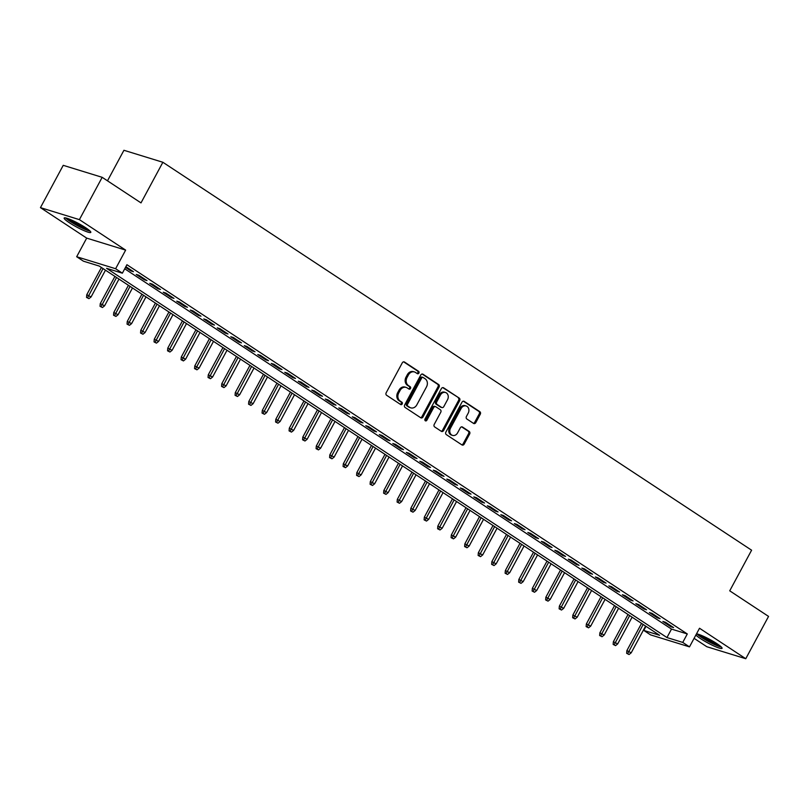 <?xml version="1.0" encoding="UTF-8"?>
<svg xmlns="http://www.w3.org/2000/svg" width="809" height="809" viewBox="0 0 809 809"><rect width="100%" height="100%" fill="white"/><g stroke="black" fill="none" stroke-linecap="round" stroke-linejoin="round"><path stroke-width="1.21" d="M418.89 373.101A1.335 1.092 107.1 0 0 418.587 371.321L404.51 362.048A1.901 1.567 107.1 0 0 402.285 362.837L386.186 392.739A1.901 1.567 107.1 0 0 386.611 395.277L400.698 404.551A1.335 1.092 107.1 0 0 401.952 402.225L400.131 401.031A6.088 5.016 107.1 0 1 398.746 392.921L400.091 390.423A6.088 5.016 107.1 0 1 406.128 387.4A6.088 5.016 107.1 0 1 407.19 387.905L409.02 389.099A1.335 1.092 107.1 0 0 410.264 386.773L408.444 385.58A6.088 5.016 107.1 0 1 407.069 377.469L408.414 374.971A6.088 5.016 107.1 0 1 414.441 371.948A6.088 5.016 107.1 0 1 415.513 372.453L417.333 373.647A1.335 1.092 107.1 0 0 418.89 373.101M417.029 373.445A1.335 1.092 107.1 0 0 417.535 370.997L403.63 361.835M400.384 404.348A1.335 1.092 107.1 0 0 400.9 401.901L399.07 400.708L400.131 401.031M408.707 388.896A1.335 1.092 107.1 0 0 409.212 386.449L407.392 385.256L408.444 385.58M695.882 635.004A15.128 2.002 -151.7 0 0 700.533 638.625A15.128 2.002 -151.7 0 0 714.165 646.088A15.128 2.002 -151.7 0 0 722.063 648.322A15.128 2.002 -151.7 0 0 716.946 643.681A15.128 2.002 -151.7 0 0 696.519 633.811M85.683 227.733A15.128 2.002 -151.7 0 0 72.041 220.27A15.128 2.002 -151.7 0 0 64.154 218.036A15.128 2.002 -151.7 0 0 69.271 222.677A15.128 2.002 -151.7 0 0 82.902 230.14A15.128 2.002 -151.7 0 0 90.8 232.375A15.128 2.002 -151.7 0 0 85.683 227.733M473.548 423.41A1.901 1.567 107.1 0 0 475.773 422.622L480.283 414.228A1.901 1.567 107.1 0 0 479.858 411.69L464.214 401.385A1.901 1.567 107.1 0 0 462 402.174L445.89 432.087A1.901 1.567 107.1 0 0 446.325 434.615L461.959 444.92A1.901 1.567 107.1 0 0 464.184 444.131L469.645 433.998A1.901 1.567 107.1 0 0 469.21 431.47L462.515 427.051A1.901 1.567 107.1 0 0 460.301 427.84L457.591 432.866A5.097 4.197 107.1 0 1 452.544 435.404A5.097 4.197 107.1 0 1 450.502 428.194L461.1 408.505A5.097 4.197 107.1 0 1 466.146 405.976A5.097 4.197 107.1 0 1 468.189 413.187L466.429 416.463A1.901 1.567 107.1 0 0 466.854 419.001L473.548 423.41M682.745 642.417L689.49 646.866L650.547 634.873L643.792 630.423L659.588 635.287L99.214 266.05L83.428 261.186L76.673 256.736L115.616 268.73L122.371 273.179L106.576 268.315L666.95 637.553L682.745 642.417L687.296 633.953L126.922 264.715L122.371 273.179M102.177 177.323L79.393 219.633L40.45 207.64L63.233 165.329L102.177 177.323L140.999 202.897L162.872 162.275L751.601 550.201L729.728 590.823L768.55 616.407L745.767 658.718L699.522 628.249L689.49 646.866M40.45 207.64L86.694 238.119L125.638 250.112L79.393 219.633M125.638 250.112L115.616 268.73M439.065 387.066A1.901 1.567 107.1 0 0 438.64 384.538L422.996 374.233A1.901 1.567 107.1 0 0 420.771 375.022L404.672 404.925A1.901 1.567 107.1 0 0 405.107 407.463L420.741 417.768A1.901 1.567 107.1 0 0 422.965 416.979L439.065 387.066L438.013 386.742A1.901 1.567 107.1 0 0 437.578 384.214L422.126 374.021M443.605 387.814L459.249 398.119A1.901 1.567 107.1 0 1 459.674 400.647L443.575 430.56A1.901 1.567 107.1 0 1 441.35 431.339L434.655 426.93A1.901 1.567 107.1 0 1 434.231 424.401L440.763 412.266A1.901 1.567 107.1 0 0 440.329 409.738L435.889 406.806A1.901 1.567 107.1 0 0 433.664 407.594L426.869 420.225A1.335 1.092 107.1 0 1 425.018 419.001L441.39 388.593A1.901 1.567 107.1 0 1 443.605 387.814L442.907 387.592M694.092 638.331L706.823 646.725L745.767 658.718M125.496 267.374L130.846 270.894L133.475 271.703L125.86 266.687M146.975 280.602L138.875 275.262L136.246 274.453L144.346 279.793L146.975 280.602M160.475 289.501L152.375 284.161L149.746 283.352L157.846 288.692L160.475 289.501M173.986 298.4L165.875 293.06L163.246 292.251L171.346 297.591L173.986 298.4M187.486 307.299L179.386 301.959L176.746 301.15L184.857 306.49L187.486 307.299M200.986 316.198L192.886 310.858L190.257 310.049L198.357 315.379L200.986 316.198M214.486 325.087L206.386 319.757L203.757 318.938L211.857 324.278L214.486 325.087M227.996 333.986L219.886 328.646L217.257 327.837L225.357 333.177L227.996 333.986M241.497 342.885L233.397 337.545L230.767 336.736L238.867 342.076L241.497 342.885M254.997 351.784L246.897 346.444L244.267 345.635L252.368 350.975L254.997 351.784M268.497 360.683L260.397 355.343L257.768 354.534L265.868 359.874L268.497 360.683M282.007 369.582L273.907 364.242L271.268 363.433L279.378 368.762L282.007 369.582M295.507 378.47L287.407 373.131L284.778 372.322L292.878 377.661L295.507 378.47M309.008 387.369L300.908 382.03L298.278 381.221L306.378 386.56L309.008 387.369M322.518 396.268L314.408 390.929L311.778 390.12L319.879 395.459L322.518 396.268M336.018 405.167L327.918 399.828L325.279 399.019L333.389 404.358L336.018 405.167M349.518 414.066L341.418 408.727L338.789 407.918L346.889 413.257L349.518 414.066M363.019 422.965L354.918 417.626L352.289 416.807L360.389 422.146L363.019 422.965M376.529 431.854L368.419 426.515L365.789 425.706L373.889 431.045L376.529 431.854M390.029 440.753L381.929 435.414L379.3 434.605L387.4 439.944L390.029 440.753M403.529 449.652L395.429 444.313L392.8 443.504L400.9 448.843L403.529 449.652M417.029 458.551L408.929 453.212L406.3 452.403L414.4 457.742L417.029 458.551M430.54 467.45L422.44 462.111L419.8 461.302L427.91 466.641L430.54 467.45M444.04 476.349L435.94 471.01L433.311 470.191L441.411 475.53L444.04 476.349M457.54 485.238L449.44 479.899L446.811 479.09L454.911 484.429L457.54 485.238M471.05 494.137L462.94 488.798L460.311 487.989L468.411 493.328L471.05 494.137M484.551 503.036L476.45 497.697L473.811 496.888L481.921 502.227L484.551 503.036M498.051 511.935L489.951 506.596L487.321 505.787L495.421 511.126L498.051 511.935M511.551 520.834L503.451 515.495L500.822 514.686L508.922 520.025L511.551 520.834M525.061 529.723L516.951 524.394L514.322 523.575L522.422 528.914L525.061 529.723M538.561 538.622L530.461 533.283L527.832 532.474L535.932 537.813L538.561 538.622M552.062 547.521L543.961 542.182L541.332 541.373L549.432 546.712L552.062 547.521M565.562 556.42L557.462 551.081L554.832 550.272L562.933 555.611L565.562 556.42M579.072 565.319L570.972 559.98L568.333 559.171L576.443 564.51L579.072 565.319M592.572 574.218L584.472 568.879L581.843 568.07L589.943 573.399L592.572 574.218M606.072 583.107L597.972 577.778L595.343 576.959L603.443 582.298L606.072 583.107M619.583 592.006L611.473 586.667L608.843 585.858L616.943 591.197L619.583 592.006M633.083 600.905L624.983 595.566L622.343 594.757L630.454 600.096L633.083 600.905M646.583 609.804L638.483 604.465L635.854 603.656L643.954 608.995L646.583 609.804M660.083 618.703L651.983 613.364L649.354 612.555L657.454 617.894L660.083 618.703M124.728 268.8L671.51 629.089L687.296 633.953M662.854 621.454L670.954 626.783L673.594 627.602L665.494 622.263L662.854 621.454M162.872 162.275L123.929 150.282L107.486 180.822M645.997 626.328L643.792 630.423M86.694 238.119L76.673 256.736M671.51 629.089L666.95 637.553M130.846 270.894L131.21 270.216M144.346 279.793L144.71 279.115M157.846 288.692L158.21 288.014M171.346 297.591L171.72 296.903M184.857 306.49L185.221 305.802M198.357 315.379L198.721 314.701M211.857 324.278L212.221 323.6M225.357 333.177L225.731 332.499M238.867 342.076L239.231 341.398M252.368 350.975L252.732 350.287M265.868 359.874L266.242 359.186M279.378 368.762L279.742 368.085M292.878 377.661L293.242 376.984M306.378 386.56L306.742 385.883M319.879 395.459L320.253 394.782M333.389 404.358L333.753 403.671M346.889 413.257L347.253 412.57M360.389 422.146L360.753 421.469M373.889 431.045L374.264 430.368M387.4 439.944L387.764 439.267M400.9 448.843L401.264 448.156M414.4 457.742L414.774 457.055M427.91 466.641L428.274 465.954M441.411 475.53L441.775 474.853M454.911 484.429L455.275 483.752M468.411 493.328L468.785 492.651M481.921 502.227L482.285 501.54M495.421 511.126L495.786 510.439M508.922 520.025L509.286 519.338M522.422 528.914L522.796 528.237M535.932 537.813L536.296 537.136M549.432 546.712L549.796 546.035M562.933 555.611L563.307 554.923M576.443 564.51L576.807 563.822M589.943 573.399L590.307 572.721M603.443 582.298L603.807 581.62M616.943 591.197L617.318 590.519M630.454 600.096L630.818 599.418M643.954 608.995L644.318 608.307M657.454 617.894L657.818 617.206M670.954 626.783L671.328 626.105M414.441 371.948L413.389 371.624A6.088 5.016 107.1 0 0 407.362 374.648L408.414 374.971M407.392 385.256A6.088 5.016 107.1 0 1 406.017 377.136L407.362 374.648M406.128 387.4L405.076 387.076A6.088 5.016 107.1 0 0 399.039 390.1L400.091 390.423M399.07 400.708A6.088 5.016 107.1 0 1 397.694 392.587L399.039 390.1M420.569 417.646A1.901 1.567 107.1 0 0 421.914 416.655L438.013 386.742M423.198 377.52A1.335 1.092 107.1 0 0 421.651 378.066L407.514 404.318A1.335 1.092 107.1 0 0 407.817 406.098L409.738 407.362A6.088 5.016 107.1 0 0 410.81 407.867A6.088 5.016 107.1 0 0 416.837 404.834L426.505 386.894A6.088 5.016 107.1 0 0 425.119 378.784L423.198 377.52M422.146 377.196A1.335 1.092 107.1 0 0 420.599 377.742L421.651 378.066M410.81 407.867L409.748 407.544A6.088 5.016 107.1 0 1 408.687 407.038L406.765 405.764A1.335 1.092 107.1 0 1 406.462 403.994L420.599 377.742M442.735 387.602L459.249 398.119M441.178 431.227A1.901 1.567 107.1 0 0 442.523 430.236L458.622 400.324A1.901 1.567 107.1 0 0 458.197 397.795M434.837 406.482A1.901 1.567 107.1 0 0 432.613 407.271L425.817 419.901L426.869 420.225M425.079 420.549A1.335 1.092 107.1 0 0 425.817 419.901M447.539 399.686A5.097 4.197 107.1 0 0 445.486 392.486A5.097 4.197 107.1 0 0 440.45 395.014L436.708 401.952A1.901 1.567 107.1 0 0 437.143 404.48L441.583 407.412A1.901 1.567 107.1 0 0 443.797 406.624L447.539 399.686M445.486 392.486L444.434 392.153A5.097 4.197 107.1 0 0 439.388 394.691L440.45 395.014M441.229 407.301A1.901 1.567 107.1 0 1 440.531 407.089L436.091 404.156A1.901 1.567 107.1 0 1 435.657 401.628L439.388 394.691M466.146 405.976L465.094 405.653A5.097 4.197 107.1 0 0 460.048 408.181L461.1 408.505M452.544 435.404L451.493 435.08A5.097 4.197 107.1 0 1 449.45 427.87L460.048 408.181M461.787 444.808A1.901 1.567 107.1 0 0 463.132 443.807L468.593 433.675A1.901 1.567 107.1 0 0 468.158 431.146L461.646 426.849M473.366 423.289A1.901 1.567 107.1 0 0 474.711 422.298L479.231 413.905A1.901 1.567 107.1 0 0 478.807 411.366L463.345 401.183M86.533 297.429L88.939 298.642L86.533 297.429L86.755 294.739L91.083 296.923L105.483 270.176M87.584 297.752L103.056 268.578M86.755 294.739L101.418 267.506M91.083 296.923L88.939 298.642M89.142 230.241A13.096 1.739 28.3 0 1 71.101 221.666A13.096 1.739 28.3 0 1 66.844 218.238M69.655 219.249A12.125 1.608 -151.7 0 0 72.082 220.978A12.125 1.608 -151.7 0 0 86.755 228.462M65.59 217.914A15.027 1.992 -151.7 0 0 70.049 221.342A15.027 1.992 -151.7 0 0 90.102 231.111M696.852 633.862A15.027 1.992 -151.7 0 0 708.522 641.557A15.027 1.992 -151.7 0 0 721.365 647.058M720.404 646.189A13.096 1.739 28.3 0 1 708.644 641.325A13.096 1.739 28.3 0 1 698.106 634.185M700.918 635.196A12.125 1.608 -151.7 0 0 718.018 644.409M100.033 306.318L102.44 307.531L100.033 306.318L100.255 303.638L104.583 305.822L118.984 279.075M101.085 306.651L116.557 277.477M100.255 303.638L114.929 276.395M104.583 305.822L102.44 307.531M113.533 315.217L115.94 316.43L113.533 315.217L113.766 312.537L118.084 314.721L132.484 287.974M114.595 315.54L130.057 286.366M113.766 312.537L128.429 285.294M118.084 314.721L115.94 316.43M127.043 324.116L129.44 325.329L127.043 324.116L127.266 321.426L131.594 323.62L145.994 296.873M128.095 324.439L143.557 295.265M127.266 321.426L141.929 294.193M131.594 323.62L129.44 325.329M140.544 333.015L142.95 334.228L140.544 333.015L140.766 330.325L145.094 332.509L159.494 305.762M141.595 333.338L157.067 304.164M140.766 330.325L155.429 303.092M145.094 332.509L142.95 334.228M154.044 341.914L156.45 343.127L154.044 341.914L154.266 339.224L158.594 341.408L172.995 314.661M155.095 342.237L170.568 313.063M154.266 339.224L168.939 311.991M158.594 341.408L156.45 343.127M167.554 350.813L169.951 352.026L167.554 350.813L167.776 348.123L172.095 350.307L186.505 323.56M168.606 351.136L184.068 321.962M167.776 348.123L182.44 320.89M172.095 350.307L169.951 352.026M181.054 359.702L183.451 360.915L181.054 359.702L181.277 357.022L185.605 359.206L200.005 332.459M182.106 360.025L197.568 330.861M181.277 357.022L195.94 329.779M185.605 359.206L183.451 360.915M194.554 368.601L196.961 369.814L194.554 368.601L194.777 365.921L199.105 368.105L213.505 341.358M195.606 368.924L211.078 339.75M194.777 365.921L209.44 338.678M199.105 368.105L196.961 369.814M208.055 377.5L210.461 378.713L208.055 377.5L208.277 374.81L212.605 377.004L227.005 350.257M209.106 377.823L224.578 348.649M208.277 374.81L222.95 347.577M212.605 377.004L210.461 378.713M221.565 386.399L223.962 387.612L221.565 386.399L221.787 383.709L226.105 385.893L240.516 359.145M222.617 386.722L238.079 357.548M221.787 383.709L236.45 356.476M226.105 385.893L223.962 387.612M235.065 395.298L237.472 396.511L235.065 395.298L235.288 392.608L239.616 394.792L254.016 368.044M236.117 395.621L251.589 366.447M235.288 392.608L249.951 365.375M239.616 394.792L237.472 396.511M248.565 404.197L250.972 405.41L248.565 404.197L248.788 401.507L253.116 403.691L267.516 376.943M249.617 404.52L265.089 375.346M248.788 401.507L263.461 374.274M253.116 403.691L250.972 405.41M262.065 413.086L264.472 414.299L262.065 413.086L262.298 410.406L266.616 412.59L281.016 385.842M263.127 413.409L278.589 384.245M262.298 410.406L276.961 383.163M266.616 412.59L264.472 414.299M275.576 421.985L277.972 423.198L275.576 421.985L275.798 419.305L280.126 421.489L294.527 394.741M276.627 422.308L292.089 393.134M275.798 419.305L290.461 392.062M280.126 421.489L277.972 423.198M289.076 430.884L291.483 432.097L289.076 430.884L289.298 428.194L293.627 430.388L308.027 403.64M290.128 431.207L305.6 402.033M289.298 428.194L303.962 400.961M293.627 430.388L291.483 432.097M302.576 439.783L304.983 440.996L302.576 439.783L302.799 437.093L307.127 439.277L321.527 412.529M303.628 440.106L319.1 410.932M302.799 437.093L317.472 409.86M307.127 439.277L304.983 440.996M316.086 448.682L318.483 449.895L316.086 448.682L316.309 445.992L320.627 448.176L335.037 421.428M317.138 449.005L332.6 419.831M316.309 445.992L330.972 418.759M320.627 448.176L318.483 449.895M329.587 457.581L331.983 458.794L329.587 457.581L329.809 454.891L334.137 457.075L348.537 430.327M330.638 457.904L346.1 428.73M329.809 454.891L344.472 427.648M334.137 457.075L331.983 458.794M343.087 466.469L345.494 467.683L343.087 466.469L343.309 463.79L347.637 465.974L362.038 439.226M344.138 466.793L359.611 437.629M343.309 463.79L357.972 436.547M347.637 465.974L345.494 467.683M356.587 475.368L358.994 476.582L356.587 475.368L356.809 472.689L361.138 474.873L375.538 448.125M357.639 475.692L373.111 446.517M356.809 472.689L371.483 445.446M361.138 474.873L358.994 476.582M370.097 484.267L372.494 485.481L370.097 484.267L370.32 481.577L374.638 483.772L389.048 457.024M371.149 484.591L386.611 455.416M370.32 481.577L384.983 454.345M374.638 483.772L372.494 485.481M383.597 493.166L386.004 494.38L383.597 493.166L383.82 490.476L388.148 492.661L402.548 465.913M384.649 493.49L400.121 464.315M383.82 490.476L398.483 463.244M388.148 492.661L386.004 494.38M397.098 502.065L399.504 503.279L397.098 502.065L397.32 499.375L401.648 501.56L416.048 474.812M398.149 502.389L413.621 473.214M397.32 499.375L411.993 472.143M401.648 501.56L399.504 503.279M410.598 510.964L413.005 512.178L410.598 510.964L410.83 508.274L415.148 510.459L429.549 483.711M411.66 511.288L427.122 482.113M410.83 508.274L425.494 481.031M415.148 510.459L413.005 512.178M424.108 519.853L426.505 521.067L424.108 519.853L424.331 517.173L428.659 519.358L443.059 492.61M425.16 520.177L440.622 491.012M424.331 517.173L438.994 489.93M428.659 519.358L426.505 521.067M437.608 528.752L440.015 529.966L437.608 528.752L437.831 526.072L442.159 528.257L456.559 501.509M438.66 529.076L454.132 499.901M437.831 526.072L452.494 498.829M442.159 528.257L440.015 529.966M451.109 537.651L453.515 538.865L451.109 537.651L451.331 534.961L455.659 537.146L470.059 510.408M452.16 537.975L467.632 508.8M451.331 534.961L466.004 507.728M455.659 537.146L453.515 538.865M464.619 546.55L467.015 547.764L464.619 546.55L464.841 543.86L469.159 546.045L483.57 519.297M465.671 546.874L481.133 517.699M464.841 543.86L479.504 516.627M469.159 546.045L467.015 547.764M478.119 555.449L480.516 556.663L478.119 555.449L478.341 552.759L482.67 554.944L497.07 528.196M479.171 555.773L494.633 526.598M478.341 552.759L493.005 525.526M482.67 554.944L480.516 556.663M491.619 564.348L494.026 565.562L491.619 564.348L491.842 561.658L496.17 563.843L510.57 537.095M492.671 564.672L508.143 535.497M491.842 561.658L506.515 534.415M496.17 563.843L494.026 565.562M505.119 573.237L507.526 574.451L505.119 573.237L505.352 570.557L509.67 572.742L524.07 545.994M506.171 573.561L521.643 544.396M505.352 570.557L520.015 543.314M509.67 572.742L507.526 574.451M518.63 582.136L521.026 583.35L518.63 582.136L518.852 579.456L523.17 581.641L537.581 554.893M519.681 582.46L535.143 553.285M518.852 579.456L533.515 552.213M523.17 581.641L521.026 583.35M532.13 591.035L534.537 592.249L532.13 591.035L532.352 588.345L536.68 590.53L551.081 563.792M533.182 591.359L548.654 562.184M532.352 588.345L547.015 561.112M536.68 590.53L534.537 592.249M545.63 599.934L548.037 601.148L545.63 599.934L545.853 597.244L550.181 599.429L564.581 572.681M546.682 600.258L562.154 571.083M545.853 597.244L560.526 570.011M550.181 599.429L548.037 601.148M559.13 608.833L561.537 610.047L559.13 608.833L559.363 606.143L563.681 608.328L578.081 581.58M560.192 609.157L575.654 579.982M559.363 606.143L574.026 578.91M563.681 608.328L561.537 610.047M572.641 617.722L575.037 618.946L572.641 617.722L572.863 615.042L577.191 617.227L591.591 590.479M573.692 618.056L589.154 588.881M572.863 615.042L587.526 587.799M577.191 617.227L575.037 618.946M586.141 626.621L588.548 627.835L586.141 626.621L586.363 623.941L590.691 626.126L605.092 599.378M587.192 626.945L602.665 597.77M586.363 623.941L601.026 596.698M590.691 626.126L588.548 627.835M599.641 635.52L602.048 636.734L599.641 635.52L599.863 632.84L604.192 635.025L618.592 608.277M600.693 635.844L616.165 606.669M599.863 632.84L614.537 605.597M604.192 635.025L602.048 636.734M613.151 644.419L615.548 645.633L613.151 644.419L613.374 641.729L617.692 643.913L632.102 617.176M614.203 644.743L629.665 615.568M613.374 641.729L628.037 614.496M617.692 643.913L615.548 645.633M626.651 653.318L629.048 654.532L626.651 653.318L626.874 650.628L631.202 652.812L645.602 626.065M627.703 653.642L643.165 624.467M626.874 650.628L641.537 623.395M631.202 652.812L629.048 654.532M417.535 370.997L418.587 371.321M400.9 401.901L401.952 402.225M409.212 386.449L410.264 386.773M406.017 377.136L407.069 377.469M397.694 392.587L398.746 392.921M403.802 361.835L404.51 362.048M421.914 416.655L422.965 416.979M422.298 374.011L422.996 374.233M437.578 384.214L438.64 384.538M406.462 403.994L407.514 404.318M406.765 405.764L407.817 406.098M408.687 407.038L409.738 407.362M458.622 400.324L459.674 400.647M442.523 430.236L443.575 430.56M432.613 407.271L433.664 407.594M435.657 401.628L436.708 401.952M436.091 404.156L437.143 404.48M440.531 407.089L441.583 407.412M449.45 427.87L450.502 428.194M461.818 426.839L462.515 427.051M468.158 431.146L469.21 431.47M468.593 433.675L469.645 433.998M463.132 443.807L464.184 444.131M463.517 401.173L464.214 401.385M478.807 411.366L479.858 411.69M479.231 413.905L480.283 414.228M474.711 422.298L475.773 422.622M421.914 377.085L422.965 377.409M434.504 406.33L435.555 406.654M440.865 407.24L441.916 407.564"/></g></svg>
